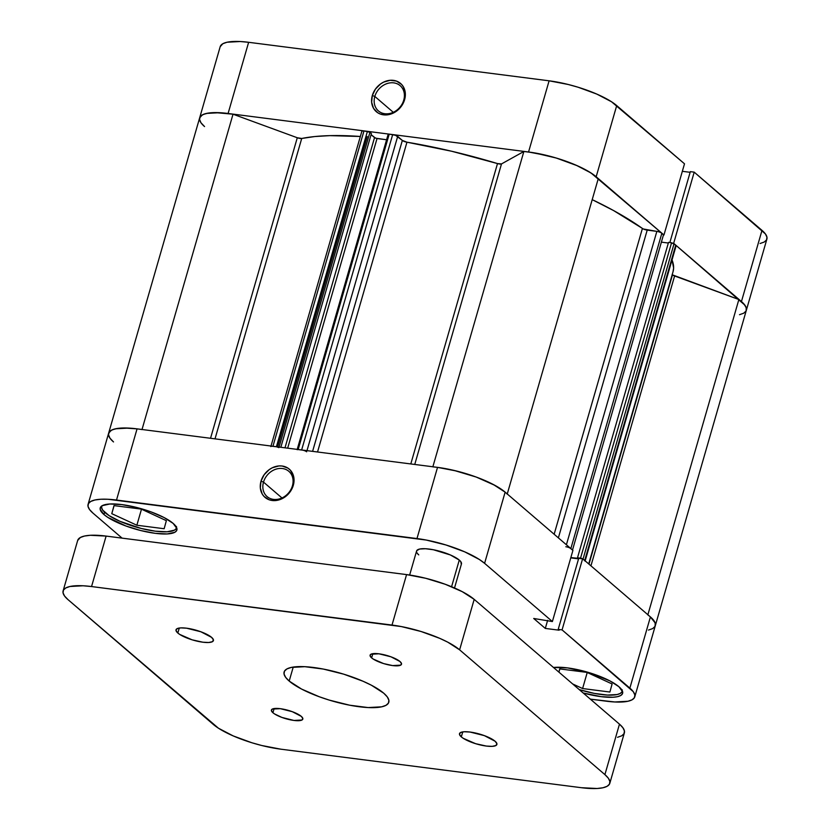 <?xml version="1.0" encoding="UTF-8"?>
<svg xmlns="http://www.w3.org/2000/svg" width="830" height="830" viewBox="0 0 830 830"><rect width="100%" height="100%" fill="white"/><g stroke="black" fill="none" stroke-linecap="round" stroke-linejoin="round"><path stroke-width="1.25" d="M374.828 96.446A16.673 13.892 -49.3 0 0 384.83 113.731A16.673 13.892 -49.3 0 0 403.743 100.15L404.615 99.662A18.613 15.511 130.7 0 1 383.491 114.831A18.613 15.511 130.7 0 1 372.317 95.523L374.828 96.446L393.296 112.309L374.828 96.446A16.673 13.892 130.7 0 1 400.143 85.656A16.673 13.892 130.7 0 1 403.743 100.15A16.673 13.892 130.7 0 1 378.418 110.94A16.673 13.892 130.7 0 1 374.828 96.446L372.317 95.523L371.643 102.277L373.531 108.325L377.692 112.735L380.441 114.104L386.739 114.903L390.048 114.312L396.367 111.251L401.481 106.105L404.615 99.662L405.279 96.259L405.289 92.908L403.401 86.87L401.575 84.411L396.501 81.091L390.193 80.282L383.636 82.108L380.565 83.944L375.451 89.09L372.317 95.523A18.613 15.511 130.7 0 1 393.441 80.354A18.613 15.511 130.7 0 1 404.615 99.662L403.743 100.15A16.673 13.892 -49.3 0 0 393.742 82.855A16.673 13.892 -49.3 0 0 374.828 96.446M760.062 243.512L764.223 242.038L766.557 239.901L766.951 237.162L765.416 233.946L694.202 172.142L673.659 243.325L741.449 301.549L761.992 230.367L694.202 172.142L690.321 171.644L669.851 242.547L690.321 171.644L694.202 172.142L673.659 243.325L744.873 305.129L746.409 308.355L746.004 311.084L743.68 313.221L739.509 314.695M199.636 117.902L202.323 114.893L206.483 113.419L219.618 112.704L228.094 113.482L528.554 151.994L547.676 155.677L557.594 158.437L576.248 165.263L590.991 172.962L663.959 234.994L684.501 163.811L611.544 101.779L596.791 94.081L578.137 87.243L568.218 84.484L549.107 80.811L248.637 42.299L240.171 41.521L227.026 42.237L222.865 43.71L220.178 46.708M690.124 172.308L682.343 171.312L690.124 172.308M549.107 80.811L528.554 151.994L228.094 113.482L248.637 42.299L549.107 80.811L528.554 151.994A52.539 13.975 16.1 0 1 596.168 176.769L663.959 234.994L684.501 163.811L616.711 105.586L596.168 176.769L616.711 105.586A52.539 13.975 -163.9 0 0 549.107 80.811M647.836 614.895A52.539 13.975 16.1 0 1 655.316 625.654L766.889 239.092A52.539 13.975 -163.9 0 0 761.992 230.367L741.449 301.549A52.539 13.975 16.1 0 1 746.346 310.275A52.539 13.975 -163.9 0 0 738.866 299.526L743.711 303.728L746.18 307.525L746.17 310.752M248.637 42.299A52.539 13.975 -163.9 0 0 220.199 46.656L199.657 117.839A52.539 13.975 16.1 0 1 228.094 113.482L248.637 42.299M199.657 117.839A52.539 13.975 -163.9 0 1 233.023 114.198L297.285 137.749L233.023 114.198L142.023 429.494L233.023 114.198L215.115 112.6L208.278 113.088L203.267 114.426L200.31 116.553L199.532 119.364L200.964 122.757L204.554 126.565A52.539 13.975 16.1 0 1 199.657 117.839L108.626 433.219A52.539 13.975 16.1 0 1 141.992 429.577M461.304 564.317L460.795 561.671L459.27 560.084A23.354 6.204 16.1 0 1 461.449 563.964L454.518 587.982M176.562 527.465A38.917 10.344 16.1 0 1 176.458 527.963A38.917 10.344 16.1 0 1 146.038 529.582A38.917 10.344 16.1 0 1 105.317 512.847A38.917 10.344 16.1 0 1 101.685 506.373A38.917 10.344 16.1 0 1 101.872 505.906M292.43 485.809A16.673 13.892 -49.3 0 0 282.418 468.525A16.673 13.892 -49.3 0 0 263.504 482.106L261.004 481.193A18.613 15.511 130.7 0 1 282.127 466.014A18.613 15.511 130.7 0 1 293.301 485.332L292.43 485.809A16.673 13.892 130.7 0 1 267.104 496.599A16.673 13.892 130.7 0 1 263.504 482.106A16.673 13.892 130.7 0 1 288.83 471.315A16.673 13.892 130.7 0 1 292.43 485.809L293.301 485.332L293.976 478.578L293.343 475.403L290.261 470.071L287.927 468.12L282.127 466.014L278.88 465.941L272.313 467.778L269.252 469.604L264.137 474.75L261.004 481.193L260.329 487.947L262.218 493.985L264.044 496.444L269.117 499.764L272.178 500.5L278.735 499.982L281.982 498.747L287.813 494.556L290.168 491.765L293.301 485.332A18.613 15.511 130.7 0 1 272.178 500.5A18.613 15.511 130.7 0 1 261.004 481.193L263.504 482.106L281.982 497.969L263.504 482.106A16.673 13.892 -49.3 0 0 273.516 499.401A16.673 13.892 -49.3 0 0 292.43 485.809M618.9 686.711A39.892 10.603 16.1 0 1 622.614 693.33A39.892 10.603 16.1 0 1 583.158 692.977L601.024 696.64L612.997 697.252L617.427 696.692L620.591 695.571L622.365 693.942L622.666 691.867L618.9 686.711L609.863 680.87L589.611 672.788L567.564 667.901L553.475 667.476A39.892 10.603 16.1 0 1 618.9 686.711M103.947 514.538L104.611 512.224L103.947 514.538L107.879 517.422L125.911 525.992L140.768 530.546L155.283 533.348L167.255 533.949L174.85 532.269L176.624 530.64L176.925 528.565L173.159 523.408A39.892 10.603 16.1 0 1 176.873 530.038A39.892 10.603 16.1 0 1 145.696 531.688A39.892 10.603 16.1 0 1 103.947 514.538A39.892 10.603 16.1 0 1 100.233 507.908A39.892 10.603 16.1 0 1 131.41 506.248A39.892 10.603 16.1 0 1 173.159 523.408L164.122 517.567L151.185 511.944L136.338 507.389L121.823 504.599L109.851 503.997L102.256 505.678L100.482 507.296L100.181 509.371L103.947 514.538M137.313 428.892L124.085 427.979L117.248 428.467L112.237 429.805L109.28 431.932L108.502 434.744L109.934 438.136L113.523 441.944A52.539 13.975 16.1 0 1 108.626 433.219A52.539 13.975 -163.9 0 1 137.064 428.861L116.511 500.044L137.064 428.861L437.524 467.373L416.982 538.556L116.511 500.044A52.539 13.975 16.1 0 0 88.073 504.401A52.539 13.975 16.1 0 0 92.981 513.127L122.083 538.13L92.981 513.127L89.557 509.547L88.011 506.331L88.416 503.603L90.74 501.455L94.911 499.992L100.752 499.245L108.045 499.266L426.298 540.06L446.011 544.999L464.665 551.826L479.418 559.524L484.596 563.331L505.138 492.149L572.928 550.373L552.386 621.556L484.596 563.331L552.386 621.556L533.711 618.475L545.3 628.424L559.14 630.198L558.196 629.389L562.076 629.887L633.29 691.691L634.836 694.918L634.431 697.646L632.107 699.794L627.937 701.257L614.802 701.973L590.358 699.151L606.325 701.205A52.539 13.975 16.1 0 0 634.774 696.847L655.316 625.654A52.539 13.975 -163.9 0 0 650.419 616.929L582.629 558.704L578.749 558.206L558.196 629.389L559.14 630.198L545.3 628.424L533.711 618.475L552.386 621.556L572.928 550.373L505.138 492.149L493.238 484.461L476.213 477.053L456.645 471.046L437.524 467.373L137.064 428.861L128.598 428.083L115.453 428.799L111.293 430.272L108.606 433.27M417.241 553.299L418.756 554.886A23.354 6.204 16.1 0 1 416.587 551.016A23.354 6.204 16.1 0 1 434.837 550.041A23.354 6.204 16.1 0 1 459.27 560.084L450.42 554.969L433.364 549.74L425.458 548.734L419.617 549.045L416.733 550.653L416.556 551.867M648.479 630.074L652.65 628.601L654.974 626.463L655.378 623.724L653.843 620.508L650.419 616.929L629.866 688.112L562.076 629.887L582.629 558.704L650.419 616.929L629.866 688.112A52.539 13.975 16.1 0 1 634.774 696.847M578.552 558.87L570.77 557.874L578.552 558.87M484.596 563.331L505.138 492.149A52.539 13.975 -163.9 0 0 437.524 467.373L416.982 538.556A52.539 13.975 16.1 0 1 484.596 563.331M547.644 620.321L545.3 628.424L547.644 620.321M578.749 558.206L582.629 558.704L562.076 629.887L558.196 629.389L578.749 558.206M136.857 525.234L164.143 528.731L166.363 520.669L141.287 509.101L114.001 505.605L111.78 513.666L114.104 505.615L111.78 513.666L136.857 525.234L141.484 509.195L136.857 525.234L164.143 528.731L166.363 520.669L141.287 509.101L114.001 505.605L111.78 513.666L136.857 525.234M176.51 526.531L176.209 528.554L174.487 530.142L167.069 531.781L155.397 531.19L141.235 528.471L120.07 521.365L109.145 515.658L102.775 510.191L101.633 507.804L101.934 505.781M622.303 690.768A38.917 10.344 16.1 0 1 622.199 691.265A38.917 10.344 16.1 0 1 579.236 689.606L594.239 693.382L607.415 695.063L617.147 694.534L620.228 693.444L621.95 691.857L622.251 689.834M582.598 688.537L609.884 692.033L612.104 683.972L587.028 672.404L559.742 668.907L558.86 672.103L559.742 668.907L587.028 672.404L612.104 683.972L609.884 692.033L582.598 688.537L587.225 672.497L582.598 688.537L572.659 683.951L582.598 688.537M558.922 672.155L559.845 668.918L558.922 672.155M672.466 274.865L588.968 564.151L672.466 274.865L738.866 299.526L647.877 614.75L738.866 299.526L674.603 275.985L590.939 565.842L674.603 275.985A3.891 1.038 -163.9 0 1 672.466 274.865L672.144 274.481M569.961 548.008L572.513 550.02L663.543 234.641L661.873 233.199A3.891 1.038 -163.9 0 0 656.862 231.363L566.402 544.771L656.862 231.363L647.203 230.128A3.891 1.038 -163.9 0 1 642.41 228.458L554.15 534.24L642.41 228.458A208.195 55.361 -163.9 0 0 592.205 199.636L613.598 210.571L643.333 228.987L658.273 231.643L660.991 232.628L663.627 235.066M588.709 563.933L673.026 271.794A208.195 55.361 -163.9 0 0 672.03 259.904L673.618 268.007L673.005 271.877M301.715 138.475L215.022 438.852L301.715 138.475L314.767 136.545L329.894 135.632L360.355 136.483A208.195 55.361 -163.9 0 0 301.715 138.475L297.285 137.749L210.54 438.282L297.285 137.749A3.891 1.038 -163.9 0 0 301.715 138.475M406.959 142.2L317.537 451.997L406.959 142.2L451.676 151.247L497.502 163.572A208.195 55.361 -163.9 0 0 406.959 142.2L402.343 140.426L312.599 451.364L402.343 140.426A3.891 1.038 -163.9 0 0 406.959 142.2M410.798 463.949L497.502 163.572L501.496 163.925L523.865 151.485L534.032 152.803L556.266 158.032L577.389 165.772L586.219 170.119L593.284 174.518L598.243 178.73A52.539 13.975 -163.9 0 0 523.865 151.485L432.866 466.771L523.865 151.485L501.496 163.925L414.751 464.458L501.496 163.925A3.891 1.038 -163.9 0 1 497.502 163.572L410.798 463.949M271.784 446.218L277.116 446.851M297.596 449.487L303.054 450.223M437.244 467.342L453.979 470.403L476.213 477.053L495.188 485.498L505.273 492.263M565.832 546.742A3.891 1.038 16.1 0 1 570.843 548.578L661.873 233.199L570.843 548.578L572.7 550.269M582.39 558.673L580.533 558.144L671.563 242.765L668.534 242.37L671.563 242.765L580.533 558.144L577.504 557.75L668.534 242.37L577.504 557.75L578.437 558.559L570.853 557.584L582.598 558.777M675.911 245.981L584.714 560.499A3.891 1.038 16.1 0 1 585.077 561.142L676.108 245.763A3.891 1.038 -163.9 0 0 675.745 245.12L674.074 243.678L583.044 559.057L674.074 243.678L671.563 242.765L675.745 245.12L584.714 560.499L583.044 559.057L585.088 560.997M650.284 616.815L655.161 622.905L655.15 626.131M361.859 131.368L362.803 130.839L368.147 131.482L371.404 133.526L280.841 447.287L371.404 133.526L369.941 132.261L279.077 447.059L369.941 132.261L363.976 130.901L272.945 446.281L276.411 446.716L367.431 131.347L276.411 446.716L278.911 447.64M371.083 134.657L375.596 138.174L386.583 139.762L377.028 138.537L287.668 448.159L377.028 138.537L374.527 137.624L371.083 134.657M388.336 134.616L389.208 134.138L395.537 135.29L402.343 140.426L397.684 136.411A3.891 1.038 -163.9 0 0 392.673 134.574L301.643 449.953L298.178 449.507L389.208 134.138L392.673 134.574L301.643 449.953A3.891 1.038 16.1 0 1 306.654 451.79M661.645 242.173L668.337 243.034L661.645 242.173M507.255 493.964L598.243 178.73L507.255 493.964M432.845 466.865A52.539 13.975 16.1 0 1 507.213 494.109M306.986 450.638L397.684 136.411L306.986 450.638M284.991 447.816L374.527 137.624L284.991 447.816M272.945 446.281L363.976 130.901A3.891 1.038 -163.9 0 0 361.87 131.223L270.839 446.602A3.891 1.038 16.1 0 1 272.945 446.281M298.178 449.507L389.208 134.138L388.16 134.294L297.13 449.673L298.178 449.507M647.203 230.128L558.383 537.871L647.203 230.128M572.513 550.02L663.543 234.641L572.513 550.02M451.582 586.737L459.27 560.084L451.582 586.737M177.838 633.031L179.28 628.04L177.838 633.031L179.757 634.442L192.124 639.826L202.883 642.213L208.714 642.503L212.428 641.683L213.435 639.878L211.598 637.367A19.453 5.177 16.1 0 1 213.414 640.594A19.453 5.177 16.1 0 1 198.204 641.403A19.453 5.177 16.1 0 1 177.838 633.031A19.453 5.177 16.1 0 1 176.022 629.804A19.453 5.177 16.1 0 1 191.232 628.995A19.453 5.177 16.1 0 1 211.598 637.367L200.881 631.775L186.553 628.186L180.722 627.895L177.008 628.715L176.001 630.52L177.838 633.031M461.314 736.884L462.756 731.884L461.314 736.884L463.223 738.295L475.6 743.68L486.349 746.066L492.19 746.357L495.894 745.537L496.911 743.732L495.074 741.221A19.453 5.177 16.1 0 1 496.89 744.448A19.453 5.177 16.1 0 1 481.67 745.257A19.453 5.177 16.1 0 1 461.314 736.884A19.453 5.177 16.1 0 1 459.498 733.658A19.453 5.177 16.1 0 1 474.708 732.849A19.453 5.177 16.1 0 1 495.074 741.221L484.357 735.629L470.029 732.039L464.188 731.749L460.484 732.568L459.478 734.374L461.314 736.884M272.925 712.742L274.139 708.54L272.925 712.742L274.543 713.925L281.93 717.442L293.965 720.45L301.985 720.004L302.836 718.49L301.29 716.373A16.341 4.347 16.1 0 1 302.815 719.091A16.341 4.347 16.1 0 1 290.033 719.766A16.341 4.347 16.1 0 1 272.925 712.742A16.341 4.347 16.1 0 1 271.41 710.024A16.341 4.347 16.1 0 1 284.182 709.349A16.341 4.347 16.1 0 1 301.29 716.373L292.285 711.684L280.25 708.664L272.23 709.111L271.389 710.625L272.925 712.742M371.622 657.879L372.836 653.677L371.622 657.879L373.23 659.062L383.626 663.585L392.652 665.587L400.672 665.141L401.523 663.627L399.977 661.51A16.341 4.347 16.1 0 1 401.502 664.228A16.341 4.347 16.1 0 1 388.731 664.903A16.341 4.347 16.1 0 1 371.622 657.879A16.341 4.347 16.1 0 1 370.097 655.161A16.341 4.347 16.1 0 1 382.879 654.486A16.341 4.347 16.1 0 1 399.977 661.51L390.982 656.81L378.947 653.801L370.927 654.248L370.076 655.762L371.622 657.879M383.719 693.185A54.479 14.484 16.1 0 1 388.803 702.232A54.479 14.484 16.1 0 1 346.214 704.504A54.479 14.484 16.1 0 1 289.193 681.067L293.229 667.071L289.193 681.067L301.539 689.045L319.197 696.723L329.199 700.084L349.648 705.199L368.084 707.565L381.717 706.818L386.033 705.293L388.45 703.072L388.865 700.24L387.268 696.899L383.719 693.185L371.373 685.207L363.052 681.254L343.713 674.168L323.264 669.053L304.818 666.687L291.195 667.434L286.879 668.959L284.462 671.179L284.047 674.012L285.644 677.353L289.193 681.067A54.479 14.484 16.1 0 1 284.109 672.02A54.479 14.484 16.1 0 1 326.698 669.748A54.479 14.484 16.1 0 1 383.719 693.185M617.53 737.299L621.701 735.837L624.025 733.689L624.43 730.96L622.894 727.744L619.471 724.154L474.189 599.374L462.289 591.686L445.254 584.279L425.697 578.282L406.576 574.599L106.116 536.087L90.346 535.288L84.504 536.035L80.344 537.498L77.657 540.506M609.801 783.344L624.367 732.89A52.539 13.975 -163.9 0 0 619.471 724.154L604.904 774.618L459.623 649.838L474.189 599.374L619.471 724.154L604.904 774.618A52.539 13.975 16.1 0 1 609.801 783.344A52.539 13.975 16.1 0 1 581.363 787.701L280.893 749.189A52.539 13.975 16.1 0 1 213.289 724.414L68.008 599.634L64.584 596.054L63.049 592.838L63.443 590.099L65.778 587.962L69.938 586.488L83.083 585.773L91.549 586.551L401.326 626.567L421.049 631.495L439.703 638.332L447.723 642.14L459.623 649.838L604.904 774.618L608.328 778.198L609.863 781.414L609.469 784.153L607.135 786.29L602.974 787.763L597.123 788.5L581.363 787.701L280.893 749.189L261.782 745.516L251.864 742.757L233.209 735.92L218.456 728.221L68.008 599.634A52.539 13.975 16.1 0 1 63.111 590.908A52.539 13.975 16.1 0 1 91.549 586.551L106.116 536.087L406.576 574.599L392.009 625.063L91.549 586.551L106.116 536.087A52.539 13.975 -163.9 0 0 77.678 540.444L63.111 590.908M459.623 649.838L474.189 599.374A52.539 13.975 -163.9 0 0 406.576 574.599L392.009 625.063A52.539 13.975 16.1 0 1 459.623 649.838M88.073 504.401L108.626 433.219M409.647 575.034L416.587 551.016M367.265 136.525L277.677 446.882"/></g></svg>
